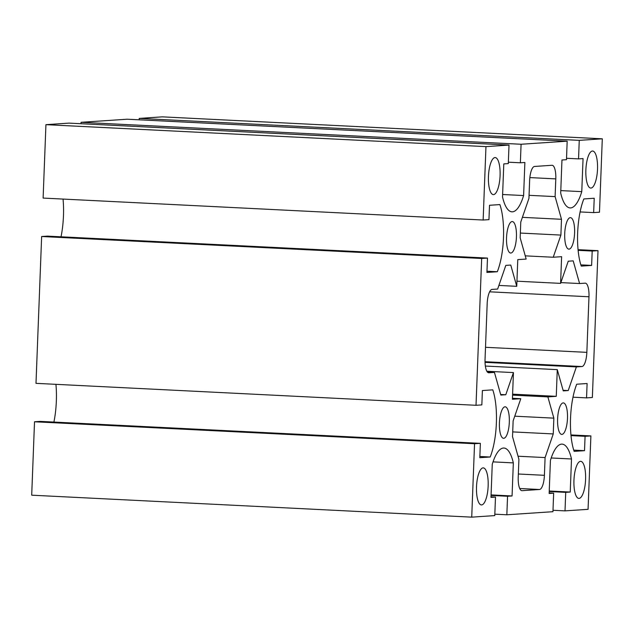 <?xml version="1.0" encoding="UTF-8"?>
<svg xmlns="http://www.w3.org/2000/svg" width="634" height="634" viewBox="0 0 634 634"><rect width="100%" height="100%" fill="white"/><g stroke="black" fill="none" stroke-linecap="round" stroke-linejoin="round"><path stroke-width="0.95" d="M520.173 237.813L520.776 222.027L528.938 198.379L529.62 180.642A13.916 4.343 -87.1 0 1 534.517 166.457L551.968 165.284A13.916 4.343 -87.1 0 1 552.127 165.284A13.916 4.343 -87.1 0 1 555.796 178.891L555.115 196.619L561.494 219.293L560.892 235.079L553.236 257.245L561.621 256.683L560.591 283.374L568.246 261.208L573.199 260.875L579.587 283.541L585.15 283.168A13.916 4.343 -87.1 0 1 585.309 283.168A13.916 4.343 -87.1 0 1 588.978 296.767L586.846 352.353A13.916 4.343 -87.1 0 1 581.949 366.539L576.377 366.912L568.222 390.56L563.261 390.893L557.278 369.638L556.256 396.329L547.871 396.892L553.854 418.147L553.252 433.933L545.089 457.574L544.408 475.31A13.916 4.343 -87.1 0 1 539.51 489.496L522.059 490.668A13.916 4.343 -87.1 0 1 521.901 490.668A13.916 4.343 -87.1 0 1 518.232 477.061L518.913 459.333L512.534 436.66L513.136 420.873L520.791 398.707L512.407 399.269L513.437 372.578L505.781 394.744L500.828 395.077L494.441 372.412L488.877 372.784A13.916 4.343 -87.1 0 1 488.719 372.784A13.916 4.343 -87.1 0 1 485.05 359.185L487.181 303.607A13.916 4.343 -87.1 0 1 492.079 289.413L497.65 289.041L505.805 265.4L510.766 265.067L516.75 286.322L517.772 259.631L526.157 259.068L520.173 237.813M516.75 286.322L498.895 285.427M494.441 372.412L487.427 372.063M505.781 394.744L500.662 394.491M513.437 372.578L486.864 371.255M520.791 398.707L512.446 398.287M545.089 457.574L518.041 456.226M553.252 433.933L512.716 431.905M553.854 418.147L514.753 416.189M547.871 396.892L512.565 395.125M556.256 396.329L512.605 394.15M557.278 369.638L485.359 366.048M568.222 390.56L563.095 390.298M576.377 366.912L485.042 362.355M579.587 283.541L560.86 282.606M560.591 283.374L516.948 281.195M553.236 257.245L525.245 255.851M560.892 235.079L520.356 233.058M561.494 219.293L522.392 217.343M555.115 196.619L529.057 195.32M592.402 151.027A18.552 5.793 -87.1 0 1 592.616 151.019A18.552 5.793 -87.1 0 1 597.482 169.841A18.552 5.793 -87.1 0 1 590.769 188.076A18.552 5.793 -87.1 0 1 585.887 169.603A18.552 5.793 -87.1 0 1 592.402 151.027M580.482 461.338A18.552 5.793 -87.1 0 1 580.696 461.338A18.552 5.793 -87.1 0 1 585.554 480.152A18.552 5.793 -87.1 0 1 578.842 498.395A18.552 5.793 -87.1 0 1 573.968 479.914A18.552 5.793 -87.1 0 1 580.482 461.338M494.972 157.565A18.552 5.793 -87.1 0 1 495.186 157.565A18.552 5.793 -87.1 0 1 500.044 176.379A18.552 5.793 -87.1 0 1 493.331 194.614A18.552 5.793 -87.1 0 1 488.457 176.141A18.552 5.793 -87.1 0 1 494.972 157.565M483.045 467.876A18.552 5.793 -87.1 0 1 483.259 467.876A18.552 5.793 -87.1 0 1 488.125 486.69A18.552 5.793 -87.1 0 1 481.412 504.933A18.552 5.793 -87.1 0 1 476.53 486.452A18.552 5.793 -87.1 0 1 483.045 467.876M512.09 221.551A15.771 4.921 -87.1 0 1 512.272 221.551A15.771 4.921 -87.1 0 1 516.409 237.544A15.771 4.921 -87.1 0 1 510.703 253.045A15.771 4.921 -87.1 0 1 506.558 237.338A15.771 4.921 -87.1 0 1 512.09 221.551M504.973 406.814A15.771 4.921 -87.1 0 1 505.155 406.814A15.771 4.921 -87.1 0 1 509.292 422.807A15.771 4.921 -87.1 0 1 503.586 438.308A15.771 4.921 -87.1 0 1 499.441 422.601A15.771 4.921 -87.1 0 1 504.973 406.814M563.143 402.907A15.771 4.921 -87.1 0 1 563.325 402.907A15.771 4.921 -87.1 0 1 567.462 418.9A15.771 4.921 -87.1 0 1 561.756 434.401A15.771 4.921 -87.1 0 1 557.611 418.702A15.771 4.921 -87.1 0 1 563.143 402.907M570.259 217.644A15.771 4.921 -87.1 0 1 570.441 217.644A15.771 4.921 -87.1 0 1 574.578 233.637A15.771 4.921 -87.1 0 1 568.872 249.146A15.771 4.921 -87.1 0 1 564.728 233.439A15.771 4.921 -87.1 0 1 570.259 217.644M570.235 492.055L565.726 492.356L565.013 510.877L588.067 509.332L590.888 435.923L585.071 436.311L584.516 450.671L574.135 451.368A44.055 13.758 -87.1 0 1 576.718 384.212L587.1 383.515L586.545 397.875L592.362 397.486L598.005 250.66L592.188 251.056L591.633 265.408L581.251 266.106A44.055 13.758 -87.1 0 1 583.835 198.949L594.216 198.252L593.662 212.612L599.479 212.224L602.3 138.814L579.254 140.36L578.541 158.88L583.05 158.579L581.774 191.642A44.055 13.758 -87.1 0 1 570.132 207.928A44.055 13.758 -87.1 0 1 560.694 193.061L561.962 159.998L566.471 159.697L567.176 141.168L521.085 144.259L520.371 162.787L524.881 162.486L523.605 195.549A44.055 13.758 -87.1 0 1 511.963 211.827A44.055 13.758 -87.1 0 1 502.524 196.968L503.792 163.905L508.302 163.596L509.015 145.075L485.961 146.62L483.14 220.03L488.957 219.641L489.511 205.281L499.893 204.584A44.055 13.758 -87.1 0 1 497.31 271.74L486.928 272.438L487.483 258.078L481.666 258.474L476.023 405.292L481.84 404.904L482.395 390.544L492.776 389.847A44.055 13.758 -87.1 0 1 490.193 457.003L479.811 457.7L480.366 443.34L474.549 443.729L471.728 517.146L494.774 515.593L495.487 497.072L490.978 497.373L492.253 464.31A44.055 13.758 -87.1 0 1 503.895 448.032A44.055 13.758 -87.1 0 1 513.334 462.891L512.066 495.954L507.557 496.256L506.843 514.784L552.943 511.693L553.656 493.165L549.147 493.466L550.423 460.403A44.055 13.758 -87.1 0 1 562.065 444.125A44.055 13.758 -87.1 0 1 571.503 458.984L570.235 492.055L549.242 491.001M571.503 458.984L551.192 457.978M565.726 492.356L549.226 491.532M565.013 510.877L552.999 510.283M590.888 435.923L570.949 434.932M585.071 436.311L571.012 435.613M584.516 450.671L573.738 450.132M586.545 397.875L572.977 397.193M598.005 250.66L578.065 249.669M592.188 251.056L578.129 250.351M591.633 265.408L580.855 264.869M593.662 212.612L580.094 211.938M602.3 138.814L162.272 116.854L139.226 118.407L139.171 119.818M579.254 140.36L139.226 118.407M578.541 158.88L566.527 158.286M581.774 191.642L560.781 190.596M567.176 141.168L127.157 119.216L81.057 122.307L81.001 123.717M521.085 144.259L81.057 122.307M520.371 162.787L508.357 162.185M523.605 195.549L502.619 194.503M509.015 145.075L68.987 123.123L45.933 124.668L43.112 198.077L483.14 220.03M485.961 146.62L45.933 124.668M497.31 271.74L486.975 271.225M63.051 199.068A44.055 13.758 -87.1 0 1 61.023 236.807M487.483 258.078L47.455 236.125L41.638 236.514L35.995 383.34L476.023 405.292M481.666 258.474L41.638 236.514M490.193 457.003L479.859 456.488M55.935 384.331A44.055 13.758 -87.1 0 1 53.906 422.062M480.366 443.34L40.338 421.388L34.521 421.776L31.7 495.186L471.728 517.146M474.549 443.729L34.521 421.776M495.487 497.072L491.001 496.842M513.334 462.891L493.022 461.877M512.066 495.954L491.073 494.908M507.557 496.256L491.057 495.439M506.843 514.784L494.829 514.182M553.656 493.165L549.171 492.943M539.51 489.496L519.737 488.505M544.408 475.31L518.35 474.01M581.949 366.539L485.026 361.705M586.846 352.353L485.501 347.297M588.978 296.767L489.622 291.814M555.796 178.891L529.842 177.591"/></g></svg>
